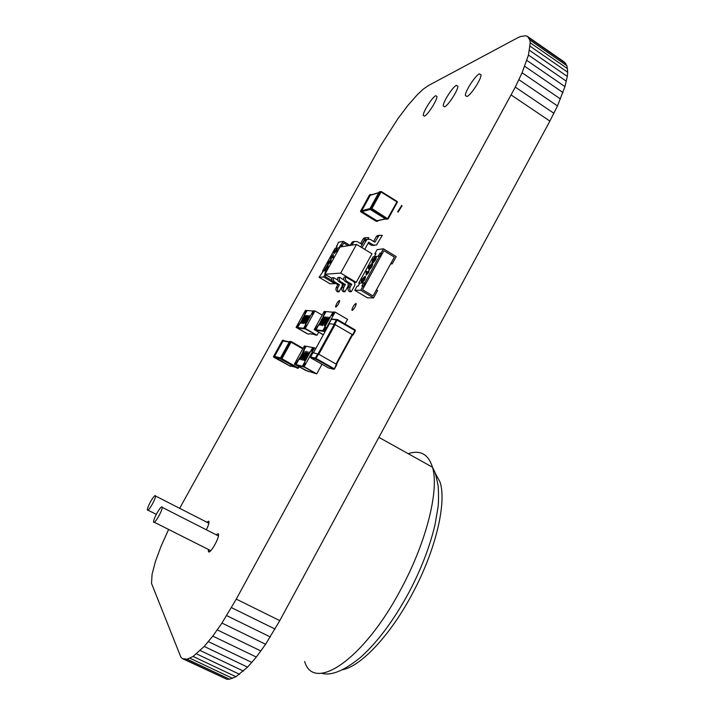 <?xml version="1.0" encoding="UTF-8"?>
<svg xmlns="http://www.w3.org/2000/svg" width="715" height="715" viewBox="0 0 715 715"><rect width="100%" height="100%" fill="white"/><g stroke="black" fill="none" stroke-linecap="round" stroke-linejoin="round"><path stroke-width="1.07" d="M168.606 529.449L161.116 546.126L155.414 561.498L152.081 574.252L151.517 583.386L180.904 657.228L182.602 658.703L226.843 679.25L229.551 679.214L235.941 676.73L247.569 667.14L256.336 657.067L265.596 644.278L279.788 620.629L549.88 121.094L557.477 105.927L564.948 86.613L567.299 76.433L567.692 72.242L566.959 65.771L564.233 61.955L527.527 36.456L525.668 35.75L520.556 36.501L517.329 37.975L428.365 85.586L423.343 89.071L417.587 94.416L407.988 105.302L397.746 118.896L380.666 145.646L179.653 508.311M182.602 658.703L187.151 659.185L193.095 656.433L204.222 646.44L212.784 636.1L221.963 623.069L236.263 599.116L515.292 87.114L522.084 72.751L528.448 55.082L530.217 42.784L529.815 39.986L527.527 36.456M226.843 679.25L184.693 659.355M229.551 679.214L187.151 659.185M565.842 63.519L528.912 37.877M232.59 678.365L189.958 658.211M566.959 65.771L529.815 39.986M235.941 676.73L193.095 656.433M567.576 68.685L530.217 42.784M239.57 674.299L196.536 653.868M567.692 72.242L530.137 46.243M243.457 671.099L200.254 650.525M567.299 76.433L529.547 50.354M247.569 667.14L204.222 646.44M566.387 81.233L528.448 55.082M251.868 662.456L208.414 641.623M564.948 86.613L526.839 60.409M256.336 657.067L212.784 636.1M562.982 92.539L524.712 66.307M260.921 650.999L217.315 629.906M560.497 98.992L522.084 72.751M265.596 644.278L221.963 623.069M557.477 105.927L518.938 79.696M270.333 636.949L226.7 615.633M553.937 113.31L515.292 87.114M275.069 629.048L231.472 607.634M549.88 121.094L511.145 94.961M279.788 620.629L236.263 599.116M352.138 310.417C354.068 309.094 355.435 306.896 356.258 303.821L355.99 303.41C354.05 304.751 352.683 306.95 351.869 309.997L352.138 310.417M466.94 96.534C470.917 95.104 481.249 79.302 481.061 74.896L479.39 73.86C475.234 75.611 465.179 91.136 465.367 95.47L466.94 96.534L465.367 95.47M444.587 106.857C448.207 105.57 458.092 90.242 457.868 86.229L456.429 85.335C452.64 86.917 443.005 101.986 443.237 105.945L444.587 106.857L443.237 105.945M398.049 212.123L402.08 205.768L401.741 205.393L397.719 211.747L398.049 212.123M335.764 307.11C337.56 305.806 338.856 303.714 339.634 300.845L339.402 300.497C337.605 301.819 336.309 303.902 335.541 306.762L335.764 307.11M206.367 529.797C208.172 526.07 209.039 523.389 208.968 521.753L208.789 521.208L206.742 522.138M208.405 549.477L208.476 551.631C209.861 554.599 219.282 538.422 218.522 534.382L218.316 533.73L216.037 534.713M424.442 116.161C427.758 115.008 437.24 100.118 436.981 96.445L435.739 95.685C432.271 97.106 423.012 111.755 423.271 115.374L424.442 116.161L423.271 115.374M150.668 501.51C148.595 505.344 147.469 508.115 147.308 509.822C147.674 511.136 149.319 509.312 152.232 504.334C154.306 500.5 155.423 497.729 155.593 496.04C155.218 494.726 153.573 496.55 150.668 501.51M157.023 513.03C154.86 517.034 153.689 519.975 153.511 521.852C153.904 523.371 155.656 521.476 158.766 516.185C160.929 512.172 162.099 509.241 162.269 507.391C161.876 505.863 160.124 507.748 157.023 513.03M435.024 472.74L440.029 482.008C446.821 502.279 436.052 549.522 412.653 593.155C390.846 634.661 361.147 666.255 342.574 669.723M329.329 323.895L328.927 323.609L331.277 319.355L332.109 319.131M337.382 319.534L355.149 329.937L337.4 319.587L331.546 319.087L328.927 323.591L334.826 324.458L337.355 319.516L336.425 319.784L354.953 330.491L352.602 334.781L353.031 335.094L352.477 335.031M334.504 368.904L336.872 364.596L336.434 364.31L352.602 334.781L334.826 324.458M317.773 353.719L315.387 358.054L315.646 359.01L334.164 369.226L336.434 364.31L318.532 354.095L312.929 352.709L310.578 356.991M379.745 256.292L381.05 253.905L382.248 253.762L383.91 250.724L394.367 257.087L383.91 250.724L362.514 289.709L373.069 295.983L376.412 289.888L377.574 290.585L373.57 297.896L367.456 297.842L354.765 290.317L357.071 286.116L358.17 286.089L359.824 283.077L363.56 282.934L361.888 285.982L363.014 285.946L360.673 290.227L373.57 297.896M375.634 254.308L374.821 253.816L377.118 249.642L383.41 248.802L396.19 256.587L392.213 263.853L391.051 263.147L394.367 257.087L373.069 295.983L362.514 289.709L364.194 286.652L363.014 285.946M360.673 290.227L354.765 290.317M363.354 286.152L364.73 283.641L363.56 282.934M392.213 263.853L390.587 263.996M383.41 248.802L381.077 253.047L379.888 253.199L378.226 256.22L374.338 256.667L375.983 253.673L374.821 253.816M382.248 253.762L381.077 253.047M381.05 253.905L379.888 253.199M374.347 258.338L372.175 262.477L372.631 259.903L374.678 257.373L374.696 258.294L376.421 257.141L375.697 259.768L373.337 262.664L375.92 257.623M376.421 256.935L375.697 259.768M375.938 257.722L374.025 260.349L373.516 260.233L374.338 258.178M372.595 263.495L372.122 266.275C370.763 268.42 369.78 269.403 369.155 269.224L368.6 269.063M365.428 276.508L364.945 279.342C363.595 281.478 362.612 282.443 362.005 282.237L361.477 282.068M359.538 283.605L358.724 283.122L373.185 256.801L379.415 256.086L364.695 282.899L365.866 283.596L364.73 283.641M358.724 283.122L364.695 282.899M369.262 270.047L368.627 272.638L366.205 275.141M366.563 271.191L366.411 273.344L369.253 270.225L368.395 272.495L366.169 275.114L366.098 271.78L366.795 271.334L366.688 272.79M379.415 256.086L380.577 256.792L365.866 283.596M364.713 279.199C363.363 281.344 362.38 282.309 361.772 282.094L361.147 281.549L361.951 279.333L364.927 276.348L365.535 276.937L364.945 279.342M362.192 281.335L364.453 279.19L364.999 277.393L364.516 277.107L362.237 279.297L361.656 280.906L362.192 281.335M362.237 279.297L361.942 281.317M364.936 277.259L362.469 279.431M367.045 272.612L366.598 274.354L368.761 270.851L367.045 272.612L366.688 274.328M368.761 270.833L367.278 272.755M371.88 266.141C370.531 268.286 369.548 269.269 368.922 269.081L368.27 268.554L369.065 266.382L372.068 263.343L372.703 263.915L372.122 266.275M369.333 268.322L371.621 266.132L372.157 264.362L371.657 264.103L369.351 266.329L368.779 267.919L369.333 268.322M369.351 266.329L369.065 268.313M372.095 264.255L369.584 266.472M374.258 258.124L373.141 260.001M372.908 259.858L372.587 261.717M375.795 257.552L374.025 260.349M375.464 259.625L373.114 262.53M372.354 261.583L371.943 262.334M331.93 278.394L324.932 274.238L339.974 247.024L356.517 244.396L371.961 253.762L356.24 282.362L340.689 273.094L356.517 244.396M354.354 282.434L356.24 282.362M324.932 274.238L340.689 273.094M342.315 283.721L342.065 286.286L339.017 291.836C337.489 290.71 337.114 289.271 337.864 287.51L339.411 284.713L337.838 284.767L333.333 282.094C331.814 280.977 331.429 279.538 332.189 277.786L333.735 277.697L337.739 280.074M339.017 291.836L337.444 291.845C335.934 290.737 335.55 289.307 336.3 287.555L337.838 284.767M339.411 284.713L334.879 282.023C333.36 280.906 332.976 279.458 333.735 277.697M348.241 283.283L348.071 286.107L344.961 291.765C343.406 290.63 343.021 289.155 343.79 287.358L345.363 284.507L343.736 284.561L339.142 281.844C337.596 280.7 337.212 279.234 337.981 277.447L339.58 277.349L344.004 279.976M344.961 291.765L343.325 291.783C341.788 290.647 341.404 289.191 342.163 287.403L343.736 284.561M345.363 284.507L340.751 281.773C339.205 280.62 338.812 279.154 339.58 277.349M351.315 291.693C349.733 290.531 349.34 289.039 350.127 287.198L351.726 284.284L350.028 284.347L345.354 281.567C343.781 280.405 343.388 278.913 344.165 277.08L345.837 276.982L353.299 281.424C354.872 282.595 355.275 284.096 354.488 285.929L351.315 291.693L349.617 291.72C348.044 290.558 347.651 289.066 348.437 287.242L350.028 284.347M351.726 284.284L347.034 281.495C345.452 280.325 345.05 278.823 345.837 276.982M379.272 235.253L377.234 235.691L376.161 236.835L373.632 241.438M364.713 249.374L368.663 242.197L373.319 245.031L376.501 245.031L382.284 235.36L379.075 235.369L374.883 242.197L370.227 239.355L366.992 239.382L361.969 247.703M367.251 239.239L365.213 239.686L364.149 240.821L360.762 246.97M368.1 243.225L371.505 245.299L374.419 245.442M365.964 237.568L364.042 237.997L363.014 239.096L360.548 243.556M368.145 238.944L368.833 237.684L365.74 237.693L361.701 244.262L357.214 241.536L354.095 241.563L351.682 245.165M354.372 241.402L352.45 241.84L350.055 245.424L343.298 241.357L338.928 247.774L335.952 248.239L338.49 242.206L343.298 241.357M355.552 244.548L356.052 244.467M341.672 246.755L343.736 243.02L348.205 245.719L343.736 243.02L342.288 245.629L341.278 245.022M325.2 276.553L332.046 280.602L325.2 276.553L326.094 274.935L325.2 276.553M340.76 246.898L341.377 245.781L342.288 245.629M337.105 246.166L336.497 245.808M341.377 245.781L340.367 245.165M334.826 283.641L330.151 283.819L319.087 277.286L323.6 277L334.826 283.641L335.103 283.14M323.6 277L325.075 274.328M319.087 277.286L323.368 271.003L326.219 270.762L324.771 273.38L325.432 273.336M326.692 271.048L326.219 270.762M328.176 265.819L327.559 267.812L325.754 269.93M325.54 269.707L324.592 270.377M327.193 265.381L324.771 269.555L326.523 267.392L326.022 269.215L328.042 265.56L327.363 267.687L325.656 269.868L325.718 269.055L324.369 270.127L327.193 265.381L324.968 269.627M326.728 267.374L326.183 269.117M331.17 259.858L330.679 262.173L327.845 264.684M337.373 248.659L336.89 250.929L334.021 253.485M326.88 270.708L322.519 271.074L335.076 248.382L339.616 247.667M333.396 254.692L333.279 257.48L332.681 257.874L332.913 256.05L330.562 258.848L333.19 254.567L332.681 257.874M332.832 256.73L330.786 259.08M322.519 271.074L323.126 271.441M334.513 251.135L336.944 248.543L337.426 248.883L336.694 250.813L334.209 253.485L333.762 253.119L334.513 251.135M336.586 249.195L334.191 252.511L334.575 252.833L336.47 250.867L336.586 249.195L334.441 252.833M332.386 256.694L332.824 255.219L331.546 256.855L331.072 258.392L332.386 256.694M332.922 255.389L331.188 258.338M328.346 262.289L330.75 259.733L331.224 260.09L330.482 262.048L328.015 264.684L327.586 264.318L328.346 262.289M330.393 260.385L328.015 263.692L328.382 264.032L330.259 262.092L330.393 260.385L328.265 264.032M316.513 330.107L315.619 330.267L323.368 334.736L315.619 330.267L325.164 331.474L323.618 330.759L325.548 327.238L324.753 327.148L331.188 315.449L332.001 315.512L333.941 311.999L335.094 312.062L347.562 319.346L345.005 324.02M335.094 312.062L324.735 330.902L325.298 331.224M324.735 330.902L323.618 330.759M325.397 327.524L324.753 327.148M325.906 311.856L324.217 311.445L314.216 329.588L323.314 334.834M316.37 330.357L314.216 329.588M324.101 331.045L317.12 330.455L316.012 329.812L319.408 323.654L315.261 329.722M325.298 311.508L322.671 317.728L326.076 311.552L333.762 312.321M321.008 320.74L320.132 322.34L321.008 320.74M317.755 326.657L317.147 326.299M321.652 320.955L319.534 324.136L320.981 323.162L319.051 324.878L321.687 319.248L323.859 316.727L323.278 319.149L323.403 317.549L321.92 319.203L321.393 320.633L321.875 321.08L319.757 324.315M320.981 323.162L319.319 325.218M324.083 316.861L323.663 318.962M323.546 317.683L321.696 320.981M325.683 316.995L325.218 319.265M324.681 320.329L320.99 325.397M329.115 317.254L327.586 321.598L324.369 325.763M316.012 329.812L322.822 330.661L333.119 311.946M327.327 317.049L326.746 319.632L322.501 325.611L324.753 321.804L324.315 321.607L325.146 319.408L327.202 316.977L326.514 319.507L322.268 325.486M323.958 331.313L322.822 330.661M328.971 317.111L327.363 321.464L324.253 325.691L325.843 321.33L328.971 317.111M327.157 321.455L328.614 318.139L327.256 319.31L324.708 324.851L327.157 321.455M328.614 318.112L324.825 324.825M324.976 321.035L326.737 317.809L324.976 321.035M325.37 319.382L325.075 321.017M326.853 317.961L325.593 319.507M325.54 316.852L323.94 321.16L320.874 325.334L322.456 321.017L325.54 316.852M323.743 321.142L325.182 317.871L323.85 319.024L321.321 324.503L323.743 321.142M325.182 317.844L321.223 324.333M298.173 327.828L297.395 327.971L306.699 333.315L297.395 327.971L306.056 329.061L315.646 334.584L314.216 334.379L315.27 334.986L317.004 335.237L318.693 332.171M309.327 333.691L315.646 334.584L304.286 328.355L306.1 325.075L305.403 324.994L311.427 314.091L312.142 314.135L313.948 310.864L314.957 310.918L322.188 315.127M314.957 310.918L305.26 328.48L317.004 335.237M305.26 328.48L304.286 328.355M305.966 325.316L305.403 324.994M306.95 310.739L305.466 310.382L296.099 327.345L307.468 333.869L309.103 334.102M298.048 328.051L296.099 327.345M304.796 328.65L297.663 327.533L300.756 321.947L297.011 327.452M306.413 310.435L303.955 316.155L307.093 310.471L313.796 311.141M302.302 319.149L301.623 320.383L302.302 319.149M299.308 324.565L298.772 324.261M302.231 321.312L300.479 322.957L302.972 317.666L304.956 315.306L304.376 317.567L304.536 316.075L303.178 317.612L303.089 319.373L300.926 322.251L302.436 321.437L300.729 323.243M305.082 315.378L304.787 317.263M304.653 316.2L302.954 319.292M306.547 315.556L306.181 317.46M305.475 318.845L302.177 323.403M309.541 315.78L308.076 319.82L305.117 323.716M297.663 327.533L303.598 328.274L313.233 310.819M307.977 315.583L307.405 318.005L303.491 323.582L305.564 320.025L305.993 317.791L307.879 315.53L307.191 317.88L303.276 323.466M304.661 328.882L303.598 328.274M309.416 315.646L307.861 319.694L305.001 323.645L306.538 319.578L309.416 315.646M307.682 319.685L309.068 316.575L307.843 317.692L305.421 322.867L307.682 319.685M309.068 316.584L305.555 322.822M305.797 319.31L307.441 316.298L305.797 319.31M306.19 317.764L305.895 319.292M307.539 316.45L306.395 317.889M306.431 315.413L304.885 319.426L302.052 323.332L303.589 319.31L306.431 315.413M304.706 319.417L306.083 316.334L304.876 317.442L302.481 322.554L304.706 319.417M306.083 316.352L302.606 322.519M302.883 319.248L301.507 321.321M301.301 321.196L300.926 322.251M291.184 366.071L290.37 366.303L273.577 356.41M274.426 356.624L283.328 340.528L285.625 341.135M290.308 341.421L289.468 341.663L280.352 358.152L280.584 359.01L281.907 358.724L298.048 367.823L297.61 368.332L298.459 368.082L298.048 367.823L298.727 366.589M280.352 358.152L297.61 368.332L280.584 359.01M379.602 191.781L381.22 191.54L397.102 201.46L397.308 202.247L388.236 218.71M379.075 192.085L369.977 208.566L370.2 209.45L361.996 211.56L361.772 210.702L370.656 194.623L371.88 194.659M386.091 219.264L370.2 209.45L371.434 209.129L387.378 218.987L386.091 219.264L387.602 219.067M378.575 220.488L377.529 221.123L361.996 211.56L360.834 211.855L360.61 211.005L369.986 194.677M315.771 348.554L314.537 347.848L304.143 366.75L303.097 366.473L315.279 373.132L304.992 367.313L295.76 364.829L305.725 370.45L308.433 371.21M322.009 364.257L316.736 373.865L305.725 370.45L296.546 364.865M306.02 346.462L304.402 345.926L294.374 364.132L308.281 371.487M313.34 347.865L312.696 347.499L302.365 366.268L296.046 364.579L300.005 357.384L295.34 364.391L294.374 364.132M312.696 347.499L306.136 346.257L302.606 352.665L305.412 346.114M296.457 365.016L295.34 364.391M297.842 361.307L297.234 360.959M304.143 366.75L316.736 373.865M314.537 347.848L313.456 347.642L311.517 351.172L310.757 351.011L304.304 362.746L305.046 362.934L303.097 366.473M304.947 363.113L304.304 362.746M308.657 352.915L307.218 353.898L309.148 352.218L306.655 358.188L304.384 360.61M309.086 351.977L308.666 354.318M308.442 354.193L306.431 358.063L304.259 360.539L304.894 357.956L304.822 359.699M307.468 351.637L304.93 357.965M304.751 358.251L302.829 360.235M304.304 350.985L302.82 355.453L299.728 359.475M306.056 351.315L303.616 354.935L303.151 357.446L301.149 359.779L301.9 357.169L306.056 351.315L303.938 354.944M303.947 354.953L303.857 356.624M303.276 357.759L301.31 359.868M302.365 366.268L296.046 364.579M299.567 359.395L301.23 355.015L304.224 350.94L302.597 355.319L299.791 359.52M301.408 355.051L300.032 358.564L302.418 355.275L303.777 351.762L299.943 358.394M303.866 351.923L301.632 355.176M303.375 355.73L301.623 358.948L303.437 355.766M303.482 355.864L301.739 358.939M302.677 360.154L304.34 355.721L307.387 351.592L305.743 356.034L302.901 360.28M304.527 355.757L303.053 359.136L304.349 358.018L307.021 352.602L304.527 355.757L303.285 359.288M307.021 352.593L304.751 355.882M305.082 358.001L304.724 359.699L306.208 358.09L306.52 356.204L308.612 352.808M308.54 352.772L307.638 354.068M304.661 661.527C313.751 693.05 364.257 659.516 401.428 588.266C427.114 540.451 439.296 489.087 432.477 467.217C428.383 454.186 420.286 449.672 408.194 453.685M334.352 324.208L318.059 353.845M335.094 324.61L318.81 354.256M352.155 334.522L335.987 364.051M329.49 323.645L313.438 352.817L329.472 323.645M331.251 319.373L336.425 319.784L334.057 324.092M355.373 330.777L355.132 329.874M353.031 335.094L355.382 330.795L355.149 329.937L355.382 330.795L353.022 335.076M312.929 352.709L310.498 357.259M315.387 358.054L310.587 356.973L310.846 357.911L328.471 367.93L333.556 369.199L334.066 368.627L315.387 358.054M318.532 354.095L315.646 359.01L310.846 357.911M337.864 287.51L336.3 287.555M334.879 282.023L333.333 282.094M343.79 287.358L342.163 287.403M340.751 281.773L339.142 281.844M350.127 287.198L348.437 287.242M347.034 281.495L345.354 281.567M376.161 236.835L378.003 236.522M364.149 240.821L365.919 240.526M371.505 245.299L373.319 245.031M363.014 239.096L364.704 238.801M351.423 242.939L353.067 242.662M283.086 340.966L289.218 342.101M274.667 357.187L280.298 358.653M274.56 356.383L280.486 357.911M289.727 365.66L295.009 367.135M274.658 357.455L273.586 356.401L282.443 340.376L283.158 340.206M273.818 357.232L290.37 366.303M283.328 340.528L282.452 340.376L273.514 356.669M282.452 340.385L283.587 340.286M289.468 341.663L290.388 341.833L281.236 358.385L281.907 358.724L291.059 342.163L302.794 348.849M299.138 366.822L298.45 368.073L299.156 366.831M290.388 341.833L291.059 342.163L291.255 341.636L290.388 341.833M291.228 341.591L303.071 348.339M381.149 191.495L380.335 191.709L371.201 208.253L371.434 209.129L371.916 208.539L371.201 208.253L360.583 211.05M385.43 218.853L376.885 220.729M378.7 192.764L370.29 195.284M397.299 202.22L397.102 201.442L381.175 191.486M381.05 191.986L396.932 201.907L387.378 218.987L388.004 218.987L371.916 208.539L381.05 191.986M370.656 194.623L369.441 195.007L360.566 211.515M377.752 221.203L376.269 221.364M360.789 211.828L376.313 221.391L377.529 221.123M351.869 309.997L352.441 310.337M397.719 211.747L398.21 212.06M335.541 306.762L336.014 307.039M208.297 551.033L209.566 551.676M148.032 510.188L156.299 514.371M154.369 522.281L210.782 550.675M321.598 673.253C331.331 676.077 344.487 670.634 361.066 656.906C378.128 641.427 394.197 619.708 409.293 591.743C421.26 568.943 429.831 546.618 435.015 524.765L438.018 507.248C438.617 502.609 438.688 495.665 438.224 486.432C436.552 477.745 435.265 472.624 434.354 471.06L432.477 467.217L378.887 437.348M162.269 507.391L218.415 535.919M155.593 496.04L208.852 523.21M336.443 364.319L352.611 334.79M334.164 369.226L336.872 364.596M379.075 235.369L377.234 235.691M366.992 239.382L365.213 239.686M365.74 237.693L364.042 237.997M354.095 241.563L352.45 241.84M283.238 340.689L289.369 341.824M303.062 348.366L291.255 341.636L289.727 341.404M377.314 220.765L385.591 218.951M378.798 192.585L370.388 195.115M381.22 191.54L379.254 191.879M397.102 201.46L397.308 202.247L388.004 218.987M370.835 194.417L369.449 194.989"/></g></svg>

